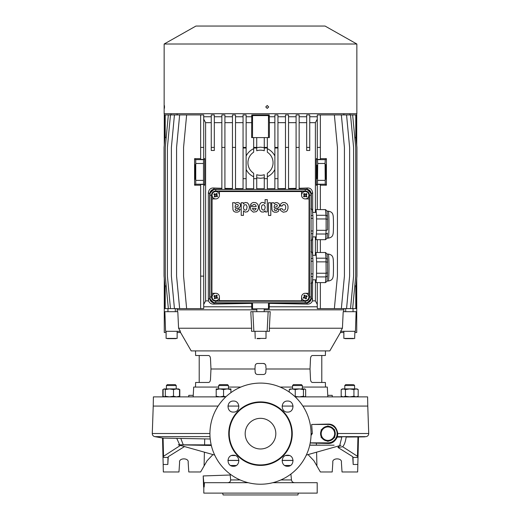 <?xml version="1.0" encoding="UTF-8"?>
<svg xmlns="http://www.w3.org/2000/svg" width="521" height="521" viewBox="0 0 521 521"><rect width="100%" height="100%" fill="white"/><g stroke="black" fill="none" stroke-linecap="round" stroke-linejoin="round"><path stroke-width="0.78" d="M301.425 384.622L293.46 384.622L292.541 385.54L302.349 385.54L301.425 384.622M352.912 384.622L345.703 384.622L344.785 385.54L354.593 385.54L353.674 384.622L354.593 385.54L354.593 388.913L354.593 385.54L353.173 385.54M175.297 384.622L167.326 384.622L166.407 385.54L176.215 385.54L175.297 384.622M227.54 384.622L219.575 384.622L218.651 385.54L228.459 385.54L227.54 384.622L219.575 384.622M302.349 388.913L302.349 385.54L300.93 385.54M292.541 388.913L292.541 385.54M344.785 388.913L344.785 385.54M166.407 388.913L166.407 385.54L166.407 388.913M176.215 388.913L176.215 385.54L174.795 385.54M228.459 388.913L228.459 385.54L227.045 385.54M218.651 388.913L218.651 385.54M295.205 396.878L367.605 396.878L367.767 406.074L302.883 406.074L367.767 406.074L368.725 433.518L337.79 433.518C336.559 427.096 333.277 423.951 327.924 424.087L311.662 424.459L312.326 433.518L311.037 435.465M293.082 406.074L282.095 406.074L293.082 406.074M238.905 406.074L227.918 406.074L238.905 406.074M225.795 396.878L153.395 396.878L153.233 406.074L218.117 406.074L153.233 406.074L152.275 433.518L209.93 433.518M321.183 436.598A7.353 7.353 0 0 1 321.183 430.717M322.004 429.284A7.353 7.353 0 0 1 327.097 426.347M328.751 426.347A7.353 7.353 0 0 1 333.837 429.284M334.664 430.717A7.353 7.353 0 0 1 334.664 436.598M180.422 445.409L163.529 456.292L163.093 438.102L210.217 439.001M309.754 445.116L320.207 445.129M334.111 445.181L309.735 445.201M233.415 412.085C226.303 412.43 226.283 400.721 233.415 401.053C240.52 400.708 240.539 412.417 233.415 412.085M233.415 466.262C226.296 466.601 226.29 454.892 233.415 455.23C240.526 454.885 240.533 466.595 233.415 466.262M287.585 466.262C280.48 466.601 280.461 454.892 287.585 455.23C294.697 454.885 294.717 466.595 287.585 466.262M287.585 412.085C280.474 412.424 280.467 400.714 287.585 401.053C294.704 400.708 294.71 412.424 287.585 412.085M260.5 383.091A50.57 50.57 0 0 1 311.07 433.654A50.57 50.57 0 0 1 260.5 484.224A50.57 50.57 0 0 1 209.93 433.654A50.57 50.57 0 0 1 260.5 383.091M260.5 401.899A31.755 31.755 0 0 1 292.255 433.654A31.755 31.755 0 0 1 260.5 465.416A31.755 31.755 0 0 1 228.745 433.654A31.755 31.755 0 0 1 260.5 401.899M260.5 402.394A31.26 31.26 0 0 1 291.76 433.654A31.26 31.26 0 0 1 260.5 464.914A31.26 31.26 0 0 1 229.24 433.654A31.26 31.26 0 0 1 260.5 402.394M260.5 448.978A15.324 15.324 0 0 1 245.176 433.654A15.324 15.324 0 0 1 260.5 418.33A15.324 15.324 0 0 1 275.824 433.654A15.324 15.324 0 0 1 260.5 448.978M230.113 474.077L230.66 479.939C230.562 481.606 229.585 482.524 227.742 482.693M290.887 474.077L291.48 479.939L280.878 479.939M203.203 475.947L204.186 486.979L203.587 486.979L203.203 475.947L230.022 475.015M203.802 486.979L203.802 493.113L317.198 493.113L317.198 482.693L272.854 482.693M298.383 493.113L297.888 494.95L223.112 494.95L222.617 493.113M295.414 385.54L299.549 385.54M347.657 385.54L351.538 385.54M169.279 385.54L173.421 385.54M221.523 385.54L225.411 385.54M293.46 384.622L294.222 384.622M167.326 384.622L168.088 384.622M333.837 438.024A7.353 7.353 0 0 1 328.751 440.968M327.097 440.968A7.353 7.353 0 0 1 322.004 438.024M310.223 442.85L327.924 442.85A9.196 9.196 0 0 0 337.12 433.654A9.196 9.196 0 0 0 327.924 424.459L311.662 424.459M337.79 433.518L337.445 436.67C335.198 441.45 332.02 443.723 327.924 443.488L327.924 442.85M211.337 445.494L178.306 444.81L211.194 444.875M310.197 442.987L327.924 443.488M337.445 436.67C371.056 436.728 373.961 436.845 346.159 437.034C345.482 441.788 344.309 445.019 342.629 446.725L337.947 447.461L339.51 445.709M337.445 436.644L366.191 436.644L346.159 437.034L347.09 436.644M339.77 445.266L341.848 437.067L337.302 437.093M180.852 438.571L183.223 444.706M179.621 444.719L176.814 438.493M357.94 436.943L357.471 456.292L342.629 446.725M357.68 396.514L357.686 396.878M332.313 396.878L332.216 395.348L327.742 395.348M163.314 396.878L163.32 396.514M188.687 396.878L188.784 395.348L193.258 395.348M163.529 456.292L163.001 457.418L167.99 457.418L167.821 464.472L168.257 456.689L184.499 446.556M204.727 438.936L204.584 444.843M204.408 452.176L204.082 465.969L207.071 460.779L212.946 454.579M316.592 452.176L316.918 465.969L313.929 460.779L308.054 454.579M316.371 443.137L316.423 445.123M357.471 456.292L357.999 457.418L353.01 457.418L353.179 464.472L352.743 456.689L337.947 447.461M358.012 457.015L358.494 436.937M316.918 465.969L320.382 471.967L332.216 471.967L332.834 462.492C331.747 457.672 342.486 457.672 341.398 462.492L342.023 471.967L357.653 471.967L357.999 457.418M167.821 464.472L163.171 464.472L163.347 471.967L178.977 471.967L179.602 462.492C178.514 457.672 189.253 457.672 188.166 462.492L188.784 471.967L200.618 471.967L204.082 465.969M163.171 464.472L163.001 457.418M162.988 457.015L162.532 438.005M346.908 436.722L337.432 436.722M219.185 482.693L211.663 482.693M248.146 482.693L204.427 482.693L204.186 486.979M327.826 396.878L327.312 387.07L302.349 387.07M292.541 387.07L280.174 387.07M325.469 387.07L325.391 382.473L312.457 382.473C311.369 382.316 310.724 381.352 310.523 379.568L310.028 368.992L266.016 368.992L265.847 372.183C265.651 373.603 264.831 374.378 263.398 374.508L257.602 374.508C256.169 374.384 255.355 373.609 255.153 372.183L254.984 368.992L210.972 368.992L210.477 379.568C210.282 381.346 209.637 382.316 208.543 382.473L195.609 382.473L195.531 387.07M265.391 373.485L265.625 373.082M265.847 372.183A2.449 2.449 0 0 1 265.782 372.645L265.847 372.215M254.984 368.992L255.153 365.801C255.349 364.374 256.169 363.606 257.602 363.476L263.398 363.476C264.831 363.599 265.645 364.374 265.847 365.801L265.977 368.191M310.028 368.992L310.523 358.409C310.718 356.638 311.363 355.667 312.457 355.504L325.391 355.504L325.469 350.907M265.782 365.332A2.449 2.449 0 0 1 265.847 365.801L265.782 365.338M265.625 364.902L265.397 364.498M265.091 364.146L263.398 363.476A2.449 2.449 0 0 1 263.86 363.521M321.796 355.504L321.796 382.473M341.125 331.297L329.8 350.907L191.2 350.907L179.875 331.297M342.421 328.23L343.196 311.682L356.117 311.682L355.433 331.297L340.63 331.297L342.421 328.23L269.364 328.23L269.468 331.297L251.532 331.297L251.636 328.23L178.579 328.23L180.37 331.297L165.567 331.297L164.883 311.682L177.804 311.682L178.579 328.23M343.762 311.682L343.86 309.839L264.18 309.839L343.86 309.839L343.86 308.614M269.364 328.23L270.21 311.682L268.159 311.682L267.123 331.297M240.826 387.07L228.459 387.07M218.651 387.07L193.688 387.07L193.174 396.878M255.915 373.837A2.449 2.449 0 0 1 255.153 372.183L255.603 373.485M263.398 374.508A2.449 2.449 0 0 0 263.867 374.462M255.609 364.498L255.375 364.902M195.531 350.907L195.609 355.504L208.543 355.504C209.631 355.661 210.276 356.631 210.477 358.409L210.972 368.992M265.847 365.801L265.892 366.602M255.153 365.801A2.449 2.449 0 0 1 255.218 365.338M257.133 363.521A2.449 2.449 0 0 1 257.602 363.476M251.636 328.23L250.79 311.682L252.841 311.682L253.877 331.297M256.82 309.839L177.14 309.839L256.82 309.839M268.159 311.682L252.841 311.682M327.566 272.444L327.462 259.08M327.462 275.987L326.993 281.229L325.488 282.603L316 282.603L316.521 276.911L316.631 261.861L316 252.496L315.524 255.29M316.521 276.911L326.003 276.911L327.455 276.032M315.524 279.81L316 282.603M327.566 262.219L327.475 259.308L326.003 258.182L316.521 258.182M316.631 261.861L326.113 261.861L327.566 262.271L327.566 262.656M316 252.496L325.488 252.496L326.003 258.182L326.113 273.238L316.631 273.238M325.488 282.603L326.113 273.238L327.566 272.828L327.475 275.863M325.488 252.496L326.993 253.87L327.462 259.113M353.583 338.65L345.169 338.65M349.376 338.65L350.757 338.65M345.84 338.65L347.247 338.65M327.566 229.54L327.566 219.367L326.113 218.957L326.003 215.277L316.521 215.277L316 209.592L315.524 212.386M327.462 233.076L326.993 238.325L325.488 239.693L316 239.693L316.631 230.328L316.521 215.277M316.521 234.007L326.003 234.007L327.455 233.128M315.524 236.899L316 239.693M316 209.592L325.488 209.592L326.993 210.966L327.462 216.208M316.631 218.957L326.113 218.957L326.113 230.328L316.631 230.328M325.488 209.592L326.003 215.277L327.462 216.176M327.475 216.332L327.566 219.367M325.488 239.693L326.113 230.328L327.566 229.917M327.566 219.348L327.566 219.751M311.063 261.249L312.958 261.249L312.874 258.488L311.063 258.488M312.958 261.249L312.958 273.851L311.063 273.851M311.063 276.605L312.874 276.605L312.958 273.851M312.874 276.605L312.3 282.91L311.063 282.91M311.063 252.19L312.3 252.19L312.874 258.488M260.064 338.65L257.322 338.65M257.674 338.65L256.964 338.65M268.895 302.799L269.324 303.378L307.488 304.108C309.891 304.101 311.545 303.027 312.457 300.884L315.394 300.884L317.289 304.433L317.289 306.778L269.246 306.778L269.246 308.81L251.754 308.81L251.754 306.778L203.711 306.778L203.711 304.433L205.606 300.884L208.543 300.884C209.455 303.02 211.109 304.101 213.512 304.108L251.676 303.378L251.754 306.778M177.238 311.682L177.14 308.614M252.438 114.926L269.246 114.926L269.246 116.763L274.873 116.763M277.94 116.763L285.475 116.763M288.543 116.763L296.084 116.763M299.145 116.763L306.687 116.763M309.748 116.763L317.289 116.763M165.216 308.614L164.883 308.614L164.883 285.938L165.216 285.938L165.216 308.614L186.635 308.614L183.568 276.13L183.568 147.41L186.635 114.926L168.348 114.926L165.281 147.41L165.281 276.13L168.348 308.614M325.697 164.577L325.697 164.577C325.195 164.115 325.195 179.745 325.697 179.283L325.69 179.283C326.192 179.745 326.192 164.115 325.697 164.577L325.69 164.577M317.055 178.67C317.51 179.094 317.51 164.766 317.055 165.19L317.055 165.19C316.599 164.766 316.599 179.094 317.055 178.67L317.055 178.67M310.718 251.793L311.369 252.19M310.718 208.888L311.369 209.286M257.433 115.219L263.567 115.219L257.433 115.219M267.332 189.403L267.332 173.278A12.563 12.563 0 0 0 267.332 152.191L267.332 137.603L268.471 137.603L268.471 115.577L269.246 114.926M267.332 148.693C270.686 150.276 273.199 152.718 274.873 156.02M195.303 179.289C194.808 179.752 194.808 164.128 195.303 164.584L195.303 164.584C195.798 164.122 195.805 179.745 195.303 179.289L195.303 179.289M256.729 188.791L264.271 188.791M264.271 177.837L260.5 178.28L256.729 177.837M256.729 147.632L260.5 147.189L264.271 147.632M267.332 148.023L264.271 148.023L264.271 150.751A12.563 12.563 0 0 0 256.729 150.751L256.729 147.41L253.668 147.41L253.668 152.191A12.563 12.563 0 0 0 253.668 173.278L253.668 178.67L256.729 178.67L256.729 174.724A12.563 12.563 0 0 0 264.271 174.724L264.271 189.403M269.324 303.378L269.246 306.778M268.471 308.81L268.471 302.799M320.356 282.603L320.356 308.614L317.289 308.614L317.289 282.603M317.289 252.496L317.289 239.693M317.289 209.592L317.289 184.447L320.356 184.447L320.356 209.592M320.356 308.614L334.365 308.614L337.432 276.13L337.432 147.41L334.365 114.926L341.353 114.926L344.42 147.41L344.42 276.13L341.353 308.614L334.365 308.614M341.353 114.926L346.556 114.926L349.617 147.41L349.617 276.13L346.556 308.614L341.353 308.614M346.556 114.926L350.529 114.926L353.59 147.41L353.59 276.13L350.529 308.614L346.556 308.614M350.529 114.926L352.652 114.926L355.719 147.41L355.719 276.13L352.652 308.614L350.529 308.614M352.652 308.614L355.784 308.614L355.784 285.938L354.794 285.938M355.784 308.614L356.117 308.614L356.117 285.938L355.784 285.938M166.206 285.938L165.216 285.938M170.471 114.926L167.41 147.41L167.41 276.13L170.471 308.614M174.444 114.926L171.383 147.41L171.383 276.13L174.444 308.614M179.647 114.926L176.58 147.41L176.58 276.13L179.647 308.614M203.711 276.13L200.644 276.13L200.644 184.447L203.711 184.447L203.711 308.614L186.635 308.614M251.676 303.378L252.105 302.799M252.529 302.799L252.529 308.81M311.369 282.91L311.304 298.129C311.017 301.099 309.383 302.734 306.407 303.027L268.908 303.027M317.289 158.664L316.332 158.664L316.332 185.196L317.289 185.196M315.394 212.386L315.394 122.656L317.289 119.107M315.394 300.884L315.394 279.81M315.394 255.29L315.394 236.899M312.665 279.81L312.457 300.884M315.394 122.656L309.748 122.656M306.687 122.656L299.145 122.656L299.145 188.283L307.566 188.003C310.373 187.905 312.072 189.475 312.665 192.692L312.665 212.386M312.665 236.899L312.665 255.29M320.356 185.196L326.42 185.196L325.247 184.219L317.504 184.219L316.332 185.196M320.356 252.496L320.356 239.693M320.356 114.926L320.356 159.413L317.289 159.413L317.289 114.926L334.365 114.926M326.42 185.196L326.42 158.664L320.356 158.664M203.711 116.763L211.252 116.763L211.252 122.656L205.606 122.656L203.711 119.107L203.711 118.169M214.313 122.656L214.313 116.763L221.855 116.763L221.855 122.656L214.313 122.656L214.313 150.478L214.313 114.926L211.252 114.926L211.252 150.478L214.313 150.478M224.916 116.763L232.457 116.763L232.457 122.656L224.916 122.656M235.525 116.763L243.06 116.763M246.127 116.763L251.754 116.763L251.754 114.926L252.529 115.571L268.471 115.577M200.644 114.926L200.644 159.413L203.711 159.413L203.711 114.926L186.635 114.926M200.644 185.196L194.58 185.196L194.58 158.664L200.644 158.664M200.644 276.13L200.644 308.614M205.606 300.884L205.606 122.656M203.711 158.664L204.668 158.664L204.668 185.196L203.711 185.196M194.58 185.196L195.753 184.219L203.496 184.219L204.668 185.196M252.092 303.027L214.593 303.027C211.624 302.74 209.989 301.105 209.696 298.129L209.696 194.059C209.983 191.09 211.617 189.455 214.593 189.162L221.855 189.162M210.041 298.129L208.335 299.497L208.543 300.884M208.335 299.497L208.335 192.692C208.921 189.475 210.621 187.912 213.434 188.003L221.855 188.283M210.836 300.103L212.627 301.893M212.737 190.243L210.797 192.164M210.491 192.724L213.304 189.944M213.219 302.219L210.504 299.503M310.523 299.419L307.742 302.232M308.308 301.926L310.223 299.985M316.332 158.664L317.504 159.641L317.699 163.483L317.504 184.219M299.145 189.162L306.407 189.162C309.376 189.449 311.011 191.083 311.304 194.059L311.304 208.973M311.369 240.005L311.304 251.877M296.084 189.403L296.084 114.926L299.145 114.926L299.145 189.403M306.687 150.478L306.687 114.926L309.748 114.926L309.748 150.478L306.687 150.478M325.247 184.219L325.052 163.483L325.247 159.641L326.42 158.664M317.699 180.377L325.052 180.377M325.247 159.641L317.504 159.641M252.529 115.571L252.529 137.603L251.617 137.603L251.754 116.763M251.617 122.656L246.127 122.656M246.127 189.403L246.127 114.926L243.06 114.926L243.06 189.403M253.668 148.693C250.314 150.276 247.801 152.718 246.127 156.02L246.127 169.449C247.801 172.757 250.314 175.199 253.668 176.775M243.06 122.656L235.525 122.656M235.525 189.403L235.525 114.926L232.457 114.926L232.457 189.403M224.916 189.403L224.916 114.926L221.855 114.926L221.855 189.403M166.206 137.603L165.216 137.603L165.216 114.926L168.348 114.926M165.216 137.603L164.883 137.603L164.883 114.926L165.216 114.926M352.652 114.926L356.117 114.926L356.019 137.603L356.944 147.41L356.944 276.13L356.019 285.938M355.784 114.926L355.784 137.603L354.794 137.603M296.084 122.656L288.543 122.656M285.475 189.403L285.475 114.926L288.543 114.926L288.543 189.403M285.475 122.656L277.94 122.656M274.873 189.403L274.873 114.926L277.94 114.926L277.94 189.403M274.873 122.656L269.383 122.656L269.246 116.763M269.383 122.656L269.383 137.603L268.471 137.603M320.356 147.41L317.289 147.41M355.784 137.603L356.944 147.41M164.056 147.41L164.981 137.603L164.056 147.41L164.056 276.13L164.981 285.938M200.644 147.41L203.711 147.41M194.58 158.664L195.753 159.641L203.496 159.641L204.668 158.664M195.753 184.219L195.753 159.641M203.496 159.641L203.496 184.219M203.301 180.377L195.948 180.377M310.255 192.269L308.198 190.211M311.304 283.216L310.718 283.307M317.699 163.483L325.052 163.483M311.304 240.311L310.718 240.402M307.657 189.931L310.536 192.809M299.145 147.41L296.084 147.41M306.687 147.41L309.748 147.41M252.529 137.603L267.332 137.603M246.127 147.41L243.06 147.41M246.127 148.023L243.06 148.023M243.06 178.67L246.127 178.67M246.127 189.162L253.668 189.162M253.668 188.778L246.127 188.726M235.525 188.589L243.06 188.693M235.525 189.162L243.06 189.162M235.525 147.41L232.457 147.41M224.916 188.361L232.457 188.53M224.916 189.162L232.457 189.162M224.916 147.41L221.855 147.41M214.313 147.41L211.252 147.41M288.543 189.162L296.084 189.162M296.084 188.361L288.543 188.53M288.543 147.41L285.475 147.41M277.94 189.162L285.475 189.162M285.475 188.589L277.94 188.693M277.94 178.67L274.873 178.67M277.94 148.023L274.873 148.023M274.873 147.41L277.94 147.41M267.332 189.162L274.873 189.162M274.873 188.726L267.332 188.778M274.873 169.449C273.199 172.757 270.686 175.199 267.332 176.775M203.301 163.483L195.948 163.483M267.332 178.67L264.271 178.67M256.729 189.403L256.729 178.67M253.668 189.403L253.668 178.67M253.668 137.603L253.668 147.41M256.729 189.162L264.271 189.162M264.271 137.603L264.271 147.41L267.332 147.41M264.271 148.023L264.271 147.41M256.729 137.603L256.729 147.41M256.729 148.023L253.668 148.023M309.077 296.977L309.077 293.297L305.247 293.297A3.68 3.68 0 0 1 306.12 300.545A3.68 3.68 0 0 1 301.561 296.983L301.561 300.812L305.241 300.812A3.836 3.836 0 0 0 309.077 296.977L309.474 296.977L309.474 195.225L309.077 195.225L309.077 198.905L305.241 198.905A3.68 3.68 0 0 1 302.681 192.581A3.68 3.68 0 0 1 308.914 195.225A3.68 3.68 0 0 1 303.938 198.67A3.68 3.68 0 0 1 301.574 195.525M304.192 193.499A6.662 3.328 136 0 0 303.867 193.805A6.662 3.328 136 0 0 303.548 194.125A6.838 0.599 -129 0 0 304.244 195.017L304.238 195.408A6.838 0.599 -49 0 0 303.509 196.274A6.662 3.328 46 0 0 304.134 196.918A6.838 0.599 141 0 0 305.026 196.222L305.417 196.228A6.838 0.599 -139 0 0 306.283 196.958A6.662 3.328 -44 0 0 306.615 196.651A6.662 3.328 -44 0 0 306.928 196.332A6.838 0.599 51 0 0 306.231 195.44L306.237 195.049A6.838 0.599 131 0 0 306.967 194.183A6.662 3.328 -134 0 0 306.341 193.538A6.838 0.599 -39 0 0 305.449 194.235L305.059 194.229A6.838 0.599 41 0 0 304.192 193.499L305.059 194.229M306.231 195.44L306.237 195.049M305.449 194.235L305.059 194.431M306.029 195.44L306.928 196.332M306.967 194.183L306.035 195.043M305.449 194.437L306.341 193.538M304.244 195.017L303.548 194.125M303.509 196.274L304.238 195.408M305.026 196.222L304.134 196.918M306.283 196.958L305.417 196.228M306.289 194.756L305.749 194.196M304.765 194.177L304.205 194.717M304.446 195.017L304.44 195.408M304.186 195.701L304.733 196.261M305.026 196.02L305.423 196.026M305.71 196.28L306.27 195.733M307.188 296.456A6.662 3.328 -117.7 0 0 306.986 296.058A6.662 3.328 -117.7 0 0 306.771 295.661A6.838 0.599 -22.7 0 0 305.723 296.084L305.345 295.967A6.838 0.599 57.3 0 0 304.72 295.023A6.662 3.328 152.3 0 0 303.925 295.44A6.838 0.599 -112.7 0 0 304.342 296.495L304.225 296.866A6.838 0.599 -32.7 0 0 303.287 297.498A6.662 3.328 62.3 0 0 303.489 297.895A6.662 3.328 62.3 0 0 303.704 298.292A6.838 0.599 157.3 0 0 304.752 297.869L305.13 297.986A6.838 0.599 -122.7 0 0 305.755 298.93A6.662 3.328 -27.7 0 0 306.55 298.513A6.838 0.599 67.3 0 0 306.133 297.458L306.25 297.087A6.838 0.599 147.3 0 0 307.188 296.456L306.25 297.087M306.133 297.458L306.055 297.029M305.723 296.084L305.345 295.967M304.752 297.869L303.704 298.292M305.755 298.93L305.13 297.986M305.938 297.4L306.55 298.513M305.664 296.273L306.771 295.661M304.72 295.023L305.286 296.156M304.342 296.495L303.925 295.44M303.287 297.498L304.225 296.866M304.811 297.68L305.189 297.797M305.397 298.116L306.087 297.751M306.381 296.82L306.016 296.123M305.078 295.837L304.388 296.202M304.538 296.553L304.42 296.924M304.095 297.133L304.459 297.83M175.303 311.682L175.303 308.614M167.944 311.682L167.944 308.614M166.108 331.297L166.108 338.403L177.14 338.403L177.14 331.297M171.624 338.65L173.005 338.65M175.831 338.65L167.417 338.65M168.088 338.65L169.488 338.65M219.426 191.389L219.426 195.225A3.68 3.68 0 0 1 213.525 198.162A3.68 3.68 0 0 1 214.111 191.936A3.68 3.68 0 0 1 219.426 195.225L219.426 191.389L215.746 191.389A3.836 3.836 0 0 0 211.91 195.225L211.91 198.905L215.746 198.905L211.91 198.905M217.296 193.929A6.662 3.328 -142.8 0 0 216.944 193.649A6.662 3.328 -142.8 0 0 216.58 193.389A6.838 0.599 -47.8 0 0 215.805 194.216L215.42 194.268A6.838 0.599 32.2 0 0 214.45 193.682A6.662 3.328 127.2 0 0 213.91 194.398A6.838 0.599 -137.8 0 0 214.737 195.167L214.789 195.557A6.838 0.599 -57.8 0 0 214.203 196.528A6.662 3.328 37.2 0 0 214.554 196.801A6.662 3.328 37.2 0 0 214.919 197.068A6.838 0.599 132.2 0 0 215.694 196.241L216.078 196.189A6.838 0.599 -147.8 0 0 217.049 196.775A6.662 3.328 -52.8 0 0 217.589 196.059A6.838 0.599 42.2 0 0 216.762 195.284L216.71 194.9A6.838 0.599 122.2 0 0 217.296 193.929L216.71 194.9M216.762 195.284L216.515 194.926M215.805 194.216L215.42 194.268M215.694 196.241L214.919 197.068M217.049 196.775L216.078 196.189M216.567 195.316L217.589 196.059M215.837 194.411L216.58 193.389M214.45 193.682L215.447 194.463M214.737 195.167L213.91 194.398M214.203 196.528L214.789 195.557M215.661 196.046L216.052 195.987M216.378 196.196L216.847 195.57M216.716 194.6L216.091 194.131M215.121 194.261L214.652 194.887M214.932 195.141L214.984 195.531M214.782 195.857L215.407 196.326M211.91 195.225L211.513 195.225A4.24 4.24 0 0 1 215.746 190.992L215.746 191.389M209.924 296.977L209.924 195.225A5.822 5.822 0 0 1 215.746 189.403L305.241 189.403A5.822 5.822 0 0 1 311.063 195.225L311.063 296.977A5.822 5.822 0 0 1 305.241 302.799L215.746 302.799A5.822 5.822 0 0 1 209.924 296.977L211.91 296.977A3.836 3.836 0 0 0 215.746 300.812L219.426 300.812L219.426 296.977A3.68 3.68 0 0 1 214.593 300.467A3.68 3.68 0 0 1 215.733 293.297L211.91 293.297L211.91 296.977M232.965 209.8L232.64 202.695L234.867 202.695L235.153 203.633L236.449 202.649L237.915 202.454L239.96 203.509L240.578 205.228L239.999 207.104L238.481 208.133L235.609 208.7L235.166 209.286L235.531 210.243L236.788 210.523L237.745 210.171L238.143 209.136L240.174 209.136L239.185 211.441L237.478 212.158L235.199 212.093L233.695 211.246L232.965 209.8M243.457 215.388L241.223 215.388L243.457 215.388L243.457 210.888L245.15 212.112L247.475 211.76L248.882 210.145L249.429 207.449L248.856 204.558L247.351 202.78L245.072 202.474L243.359 203.906L243.359 202.715L243.359 203.906M252.594 205.326L253.629 204.453L254.834 204.486L255.785 205.228L256.195 206.55L250.178 206.544L250.953 210.217L253.33 212.138L256.286 211.682L257.556 210.432L258.364 208.315L258.364 206.121L257.687 204.225L255.863 202.649L253.134 202.467L251.298 203.457L250.269 205.346L252.594 205.326M264.772 203.359L265.091 203.776L265.091 199.615L267.286 199.615L267.286 211.93L265.202 211.93L265.169 210.745L263.73 212.034L261.659 211.995L260.37 211.103L259.465 209.37L259.178 206.863L259.562 204.825L260.539 203.236L261.855 202.48L263.392 202.467L264.772 203.359M271.988 209.885L271.669 202.78L273.89 202.78L274.176 203.718L275.479 202.734L276.938 202.545L278.982 203.6L279.601 205.32L279.022 207.189L277.504 208.224L274.632 208.791L274.176 209.533L274.554 210.334L275.811 210.614L276.768 210.256L277.165 209.227L279.197 209.227L278.377 211.376L276.749 212.197L274.43 212.229L272.717 211.337L271.988 209.885M282.232 205.769L283.307 204.506L284.98 204.818L285.716 206.388L285.593 208.693L284.935 209.865L283.899 210.256L282.779 209.787L282.258 208.745L280.09 208.83L280.702 210.582L283.268 212.223L286.231 211.63L287.332 210.445L287.983 208.485L287.989 206.055L287.292 204.212L285.189 202.571L282.473 202.597L280.76 203.887L280.044 206.016L282.232 205.769M235.147 206.433L235.459 205.111L236.306 204.453L237.843 204.571L238.344 205.561L237.843 206.518L235.147 207.469L235.147 206.433L235.147 207.469M243.444 207.254L244.219 204.838L246.133 204.74L247.097 206.798L246.576 209.553L245.671 210.132L244.369 209.872L243.678 208.921L243.444 207.254M256.163 208.465L255.472 209.748L254.294 210.237L253.115 209.768L252.496 208.341L256.163 208.465M263.164 204.642L264.486 205.248L265.169 207.045L264.759 209.286L263.489 210.165L262.096 209.637L261.457 207.716L261.803 205.626L263.164 204.642M274.176 206.518L274.489 205.196L275.335 204.545L276.866 204.662L277.367 205.645L276.866 206.609L274.176 207.553L274.176 206.518L274.176 207.553M309.077 195.225A3.836 3.836 0 0 0 305.241 191.389L301.561 191.389M215.746 300.812L215.746 301.216L305.241 301.216L305.241 300.812M301.561 300.812L219.426 300.656M215.746 302.799L215.746 301.216A4.24 4.24 0 0 1 211.513 296.977L211.513 195.225L209.924 195.225M211.91 293.297L212.073 198.905M219.426 296.977A3.68 3.68 0 0 0 215.746 293.297L212.073 293.297M305.241 191.389L305.241 190.992L215.746 190.992L215.746 189.403M219.426 191.552L301.561 191.552L301.561 195.225M219.426 195.225A3.68 3.68 0 0 1 215.746 198.905M309.077 293.297L305.241 293.297A3.68 3.68 0 0 0 301.561 296.977L301.561 300.656M309.077 198.905L308.914 293.297M311.063 296.977L309.474 296.977A4.24 4.24 0 0 1 305.241 301.216L305.241 302.799M305.241 189.403L305.241 190.992A4.24 4.24 0 0 1 309.474 195.225L311.063 195.225M305.241 198.905L308.914 198.905M241.223 202.715L243.359 202.715L241.223 202.715L241.223 215.388M270.79 215.453L268.484 215.453L268.484 202.78L270.79 202.78L270.79 215.453L268.484 215.453M238.143 209.136L240.174 209.136M232.64 202.695L234.867 202.695M265.091 199.615L267.286 199.615M267.286 211.93L265.202 211.93L265.169 210.745M268.484 202.78L270.79 202.78M277.165 209.227L279.197 209.227M271.669 202.78L273.89 202.78M282.18 206.016L280.044 206.016M214.431 295.446A6.662 3.328 126.5 0 0 214.164 295.798A6.662 3.328 126.5 0 0 213.903 296.162A6.838 0.599 -138.5 0 0 214.73 296.931L214.789 297.315A6.838 0.599 -58.5 0 0 214.216 298.292A6.662 3.328 36.5 0 0 214.939 298.826A6.838 0.599 131.5 0 0 215.701 297.992L216.091 297.934A6.838 0.599 -148.5 0 0 217.062 298.507A6.662 3.328 -53.5 0 0 217.335 298.155A6.662 3.328 -53.5 0 0 217.596 297.791A6.838 0.599 41.5 0 0 216.762 297.022L216.71 296.638A6.838 0.599 121.5 0 0 217.283 295.661A6.662 3.328 -143.5 0 0 216.56 295.127A6.838 0.599 -48.5 0 0 215.798 295.961L215.407 296.019A6.838 0.599 31.5 0 0 214.431 295.446L215.407 296.019M216.762 297.022L216.71 296.638M215.798 295.961L215.44 296.215M216.567 297.055L217.596 297.791M217.283 295.661L216.508 296.664M215.824 296.162L216.56 295.127M214.73 296.931L213.903 296.162M214.216 298.292L214.789 297.315M215.701 297.992L214.939 298.826M217.062 298.507L216.091 297.934M216.71 296.338L216.078 295.876M215.114 296.019L214.645 296.644M214.932 296.898L214.991 297.289M214.789 297.615L215.42 298.077M215.674 297.791L216.059 297.732M216.384 297.934L216.853 297.309M265.762 106.961L267.221 105.496L268.68 106.961L267.221 108.42L265.762 106.961M164.291 106.961C164.343 105.073 164.415 105.073 164.493 106.961C164.415 108.843 164.343 108.843 164.291 106.961C164.343 105.073 164.415 105.073 164.493 106.961C164.415 108.843 164.343 108.843 164.291 106.961M164.148 113.702L356.852 113.702L356.852 44.011L164.148 44.011L164.148 113.702M267.195 108.42L268.628 106.961L267.266 105.496M164.148 44.011L195.948 26.05L325.052 26.05L356.852 44.011M311.063 233.701L312.874 233.701L312.3 240.005L311.063 240.005M311.063 209.286L312.3 209.286L312.874 215.583L311.063 215.583M311.063 218.345L312.958 218.345L312.874 215.583M312.958 218.345L312.958 230.946L311.063 230.946M312.874 233.701L312.958 230.946M354.892 332.522L356.729 332.522L356.729 278.351M340.421 332.522L343.86 332.522M356.729 145.19L356.729 113.702M324.55 427.819A6.74 6.74 0 0 1 331.297 427.819L334.664 429.766L334.664 437.549L327.924 441.443L321.183 437.549L321.183 429.766L327.924 425.872L331.297 427.819A6.74 6.74 0 0 1 331.297 439.496A6.74 6.74 0 0 1 321.183 433.654A6.74 6.74 0 0 1 324.55 427.819M216.202 396.878L216.202 396.22L219.882 396.878L223.555 396.22L225.893 396.787M216.202 389.571L219.882 388.913L223.555 389.571L227.234 388.913L230.914 388.913L230.914 389.571L227.234 388.913L216.202 388.913L216.202 396.22M223.555 389.571L223.555 396.22M230.914 389.571L230.914 392.645M294.717 396.422L299.347 396.878L303.45 396.22L304.551 396.878L305.645 396.22L305.645 389.571L304.798 388.913L300.91 388.913M304.798 388.913L303.45 389.571L299.347 388.913L289.826 389.063M299.347 388.913L295.244 389.571L292.242 388.913L289.24 389.571L290.34 388.913M303.45 389.571L303.45 396.22M295.244 389.571L295.244 396.22M289.24 389.571L289.24 392.053M341.196 389.571L343.319 388.913L345.443 389.571L349.689 388.913L353.935 389.571L356.058 388.913L358.181 389.571L357.048 388.913L342.336 388.913L341.196 389.571L341.196 396.22L343.319 396.878L345.443 396.22L349.689 396.878L353.935 396.22L356.058 396.878L358.181 396.22L357.302 396.728M358.181 389.571L358.181 396.22M353.935 389.571L353.935 396.22M345.443 389.571L345.443 396.22M178.416 388.913L179.517 389.571L176.508 388.913L173.506 389.571L169.41 388.913L178.664 388.913L179.204 389.259M163.418 389.259L164.206 388.913L165.307 389.571L169.41 388.913L164.206 388.913L163.106 389.571L163.106 396.22L164.206 396.878L163.418 396.527M179.204 396.527L179.804 396.22L179.804 389.571M162.819 389.571L162.819 396.22M164.206 396.878L165.307 396.22L169.41 396.878L173.506 396.22L176.508 396.878L179.517 396.22L178.416 396.878M165.307 389.571L165.307 396.22M179.517 389.571L179.517 396.22M173.506 389.571L173.506 396.22M177.14 332.522L180.579 332.522M164.271 278.351L164.271 332.522L166.108 332.522M164.271 113.702L164.271 145.19M236.221 465.494L230.601 465.494M290.399 465.494L284.779 465.494M312.326 433.518L311.07 433.518M210.022 436.644L154.809 436.644C153.187 436.227 152.347 435.185 152.275 433.518M289.429 455.543L285.749 455.543M293.095 460.466L282.076 460.466M293.095 460.382L282.082 460.382M240.122 479.939L230.66 479.939M327.924 424.087L327.924 424.459M235.251 455.543L231.571 455.543M353.179 464.472L357.829 464.472M238.918 460.382L227.905 460.382M238.924 460.466L227.905 460.466M328.289 281.034A13.487 0.703 -90 0 0 328.992 267.547A13.487 0.703 -90 0 0 328.289 254.066C330.744 254.424 332.255 255.492 332.815 257.276C333.297 258.95 333.381 259.302 333.492 267.547C333.381 275.798 333.297 276.15 332.815 277.823C332.255 279.608 330.744 280.676 328.289 281.034L327.012 281.034M327.475 275.791L327.566 272.874M343.86 331.297L343.86 338.403L353.779 338.403M328.289 238.13A13.487 0.703 -90 0 0 328.992 224.642A13.487 0.703 -90 0 0 328.289 211.161C330.744 211.519 332.255 212.588 332.815 214.365C333.297 216.046 333.381 216.397 333.492 224.642C333.381 232.894 333.297 233.245 332.815 234.919C332.255 236.697 330.744 237.771 328.289 238.13L327.012 238.13M327.566 219.315L327.475 216.397M257.179 338.403L266.016 338.403L266.016 331.297M307.488 304.108L306.407 302.681M312.665 299.497L310.946 298.129M214.593 302.681L213.512 304.108M312.665 192.692L310.946 194.059M307.566 188.003L306.407 189.52M210.041 194.059L208.335 192.692M213.434 188.003L214.593 189.52M349.988 113.702L349.988 114.926M171.012 114.926L171.012 113.702M163.106 438.109L154.809 436.644M306.309 455.074L341.008 445.286M366.191 436.644C367.813 436.227 368.653 435.185 368.725 433.518M214.691 455.074L178.306 444.81M291.48 479.939C291.793 481.632 292.809 482.55 294.528 482.693M199.204 355.504L199.204 382.473M327.012 254.066L328.289 254.066M354.892 331.297L354.645 338.65M353.056 311.682L353.056 308.614M345.697 311.682L345.697 308.614M327.012 211.161L328.289 211.161M312.58 279.81L316.254 279.81M312.58 255.29L316.254 255.29M254.984 331.297L255.231 338.65M264.18 311.682L264.18 308.81M256.82 311.682L256.82 308.81M343.86 114.926L343.86 113.702M177.14 114.926L177.14 113.702M312.58 236.899L316.254 236.899M312.58 212.386L316.254 212.386M342.336 396.878L341.196 396.22M178.924 396.728L179.804 396.22"/></g></svg>
